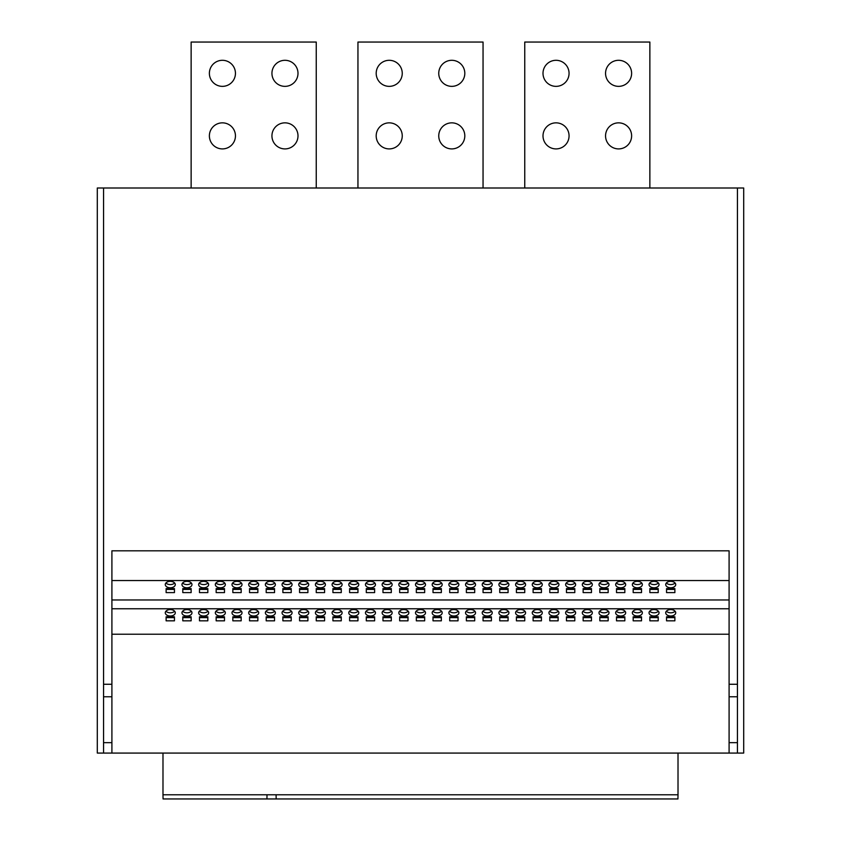 <?xml version="1.0" encoding="UTF-8"?>
<svg xmlns="http://www.w3.org/2000/svg" width="841" height="841" viewBox="0 0 841 841"><rect width="100%" height="100%" fill="white"/><g stroke="black" fill="none" stroke-linecap="round" stroke-linejoin="round"><path stroke-width="1.26" d="M284.962 122.849A13.036 13.036 0 0 0 271.937 135.885A13.036 13.036 0 0 0 284.962 148.91A13.036 13.036 0 0 0 297.998 135.885A13.036 13.036 0 0 0 284.962 122.849M222.413 122.849A13.036 13.036 0 0 0 209.377 135.885A13.036 13.036 0 0 0 222.413 148.91A13.036 13.036 0 0 0 235.448 135.885A13.036 13.036 0 0 0 222.413 122.849M618.587 122.849A13.036 13.036 0 0 0 605.552 135.885A13.036 13.036 0 0 0 618.587 148.91A13.036 13.036 0 0 0 631.623 135.885A13.036 13.036 0 0 0 618.587 122.849M556.038 122.849A13.036 13.036 0 0 0 543.002 135.885A13.036 13.036 0 0 0 556.038 148.91A13.036 13.036 0 0 0 569.063 135.885A13.036 13.036 0 0 0 556.038 122.849M451.775 122.849A13.036 13.036 0 0 0 438.75 135.885A13.036 13.036 0 0 0 451.775 148.91A13.036 13.036 0 0 0 464.81 135.885A13.036 13.036 0 0 0 451.775 122.849M389.225 122.849A13.036 13.036 0 0 0 376.19 135.885A13.036 13.036 0 0 0 389.225 148.91A13.036 13.036 0 0 0 402.25 135.885A13.036 13.036 0 0 0 389.225 122.849M618.587 60.3A13.036 13.036 0 0 0 605.552 73.325A13.036 13.036 0 0 0 618.587 86.36A13.036 13.036 0 0 0 631.623 73.325A13.036 13.036 0 0 0 618.587 60.3M556.038 60.3A13.036 13.036 0 0 0 543.002 73.325A13.036 13.036 0 0 0 556.038 86.36A13.036 13.036 0 0 0 569.063 73.325A13.036 13.036 0 0 0 556.038 60.3M284.962 60.3A13.036 13.036 0 0 0 271.937 73.325A13.036 13.036 0 0 0 284.962 86.36A13.036 13.036 0 0 0 297.998 73.325A13.036 13.036 0 0 0 284.962 60.3M222.413 60.3A13.036 13.036 0 0 0 209.377 73.325A13.036 13.036 0 0 0 222.413 86.36A13.036 13.036 0 0 0 235.448 73.325A13.036 13.036 0 0 0 222.413 60.3M451.775 60.3A13.036 13.036 0 0 0 438.75 73.325A13.036 13.036 0 0 0 451.775 86.36A13.036 13.036 0 0 0 464.81 73.325A13.036 13.036 0 0 0 451.775 60.3M389.225 60.3A13.036 13.036 0 0 0 376.19 73.325A13.036 13.036 0 0 0 389.225 86.36A13.036 13.036 0 0 0 402.25 73.325A13.036 13.036 0 0 0 389.225 60.3M370.46 609.567A5.004 3.217 180 0 0 365.457 612.784A5.004 3.217 180 0 0 370.46 616.001A5.004 3.217 180 0 0 375.464 612.784A5.004 3.217 180 0 0 370.46 609.567M366.108 611.186A5.004 3.217 180 0 0 370.46 612.805A5.004 3.217 180 0 0 374.802 611.186M387.133 609.567A5.004 3.217 180 0 0 382.129 612.784A5.004 3.217 180 0 0 387.133 616.001A5.004 3.217 180 0 0 392.137 612.784A5.004 3.217 180 0 0 387.133 609.567M382.792 611.186A5.004 3.217 180 0 0 387.133 612.805A5.004 3.217 180 0 0 391.486 611.186M337.094 609.567A5.004 3.217 180 0 0 332.09 612.784A5.004 3.217 180 0 0 337.094 616.001A5.004 3.217 180 0 0 342.098 612.784A5.004 3.217 180 0 0 337.094 609.567M332.752 611.186A5.004 3.217 180 0 0 337.094 612.805A5.004 3.217 180 0 0 341.435 611.186M353.777 609.567A5.004 3.217 180 0 0 348.773 612.784A5.004 3.217 180 0 0 353.777 616.001A5.004 3.217 180 0 0 358.781 612.784A5.004 3.217 180 0 0 353.777 609.567M349.435 611.186A5.004 3.217 180 0 0 353.777 612.805A5.004 3.217 180 0 0 358.119 611.186M437.183 609.567A5.004 3.217 180 0 0 432.179 612.784A5.004 3.217 180 0 0 437.183 616.001A5.004 3.217 180 0 0 442.187 612.784A5.004 3.217 180 0 0 437.183 609.567M432.842 611.186A5.004 3.217 180 0 0 437.183 612.805A5.004 3.217 180 0 0 441.525 611.186M453.867 609.567A5.004 3.217 180 0 0 448.863 612.784A5.004 3.217 180 0 0 453.867 616.001A5.004 3.217 180 0 0 458.871 612.784A5.004 3.217 180 0 0 453.867 609.567M449.515 611.186A5.004 3.217 180 0 0 453.867 612.805A5.004 3.217 180 0 0 458.208 611.186M403.817 609.567A5.004 3.217 180 0 0 398.813 612.784A5.004 3.217 180 0 0 403.817 616.001A5.004 3.217 180 0 0 408.821 612.784A5.004 3.217 180 0 0 403.817 609.567M399.475 611.186A5.004 3.217 180 0 0 403.817 612.805A5.004 3.217 180 0 0 408.158 611.186M420.5 609.567A5.004 3.217 180 0 0 415.496 612.784A5.004 3.217 180 0 0 420.5 616.001A5.004 3.217 180 0 0 425.504 612.784A5.004 3.217 180 0 0 420.5 609.567M416.158 611.186A5.004 3.217 180 0 0 420.5 612.805A5.004 3.217 180 0 0 424.842 611.186M237.004 609.567A5.004 3.217 180 0 0 232 612.784A5.004 3.217 180 0 0 237.004 616.001A5.004 3.217 180 0 0 242.008 612.784A5.004 3.217 180 0 0 237.004 609.567M232.663 611.186A5.004 3.217 180 0 0 237.004 612.805A5.004 3.217 180 0 0 241.356 611.186M253.688 609.567A5.004 3.217 180 0 0 248.684 612.784A5.004 3.217 180 0 0 253.688 616.001A5.004 3.217 180 0 0 258.692 612.784A5.004 3.217 180 0 0 253.688 609.567M249.346 611.186A5.004 3.217 180 0 0 253.688 612.805A5.004 3.217 180 0 0 258.029 611.186M203.648 609.567A5.004 3.217 180 0 0 198.644 612.784A5.004 3.217 180 0 0 203.648 616.001A5.004 3.217 180 0 0 208.652 612.784A5.004 3.217 180 0 0 203.648 609.567M199.306 611.186A5.004 3.217 180 0 0 203.648 612.805A5.004 3.217 180 0 0 207.99 611.186M220.331 609.567A5.004 3.217 180 0 0 215.328 612.784A5.004 3.217 180 0 0 220.331 616.001A5.004 3.217 180 0 0 225.335 612.784A5.004 3.217 180 0 0 220.331 609.567M215.979 611.186A5.004 3.217 180 0 0 220.331 612.805A5.004 3.217 180 0 0 224.673 611.186M303.738 609.567A5.004 3.217 180 0 0 298.734 612.784A5.004 3.217 180 0 0 303.738 616.001A5.004 3.217 180 0 0 308.742 612.784A5.004 3.217 180 0 0 303.738 609.567M299.385 611.186A5.004 3.217 180 0 0 303.738 612.805A5.004 3.217 180 0 0 308.079 611.186M320.41 609.567A5.004 3.217 180 0 0 315.407 612.784A5.004 3.217 180 0 0 320.41 616.001A5.004 3.217 180 0 0 325.414 612.784A5.004 3.217 180 0 0 320.41 609.567M316.069 611.186A5.004 3.217 180 0 0 320.41 612.805A5.004 3.217 180 0 0 324.763 611.186M270.371 609.567A5.004 3.217 180 0 0 265.367 612.784A5.004 3.217 180 0 0 270.371 616.001A5.004 3.217 180 0 0 275.375 612.784A5.004 3.217 180 0 0 270.371 609.567M266.029 611.186A5.004 3.217 180 0 0 270.371 612.805A5.004 3.217 180 0 0 274.713 611.186M287.054 609.567A5.004 3.217 180 0 0 282.05 612.784A5.004 3.217 180 0 0 287.054 616.001A5.004 3.217 180 0 0 292.058 612.784A5.004 3.217 180 0 0 287.054 609.567M282.713 611.186A5.004 3.217 180 0 0 287.054 612.805A5.004 3.217 180 0 0 291.396 611.186M637.352 609.567A5.004 3.217 180 0 0 632.348 612.784A5.004 3.217 180 0 0 637.352 616.001A5.004 3.217 180 0 0 642.356 612.784A5.004 3.217 180 0 0 637.352 609.567M633.01 611.186A5.004 3.217 180 0 0 637.352 612.805A5.004 3.217 180 0 0 641.694 611.186M654.035 609.567A5.004 3.217 180 0 0 649.031 612.784A5.004 3.217 180 0 0 654.035 616.001A5.004 3.217 180 0 0 659.039 612.784A5.004 3.217 180 0 0 654.035 609.567M649.694 611.186A5.004 3.217 180 0 0 654.035 612.805A5.004 3.217 180 0 0 658.377 611.186M603.996 609.567A5.004 3.217 180 0 0 598.992 612.784A5.004 3.217 180 0 0 603.996 616.001A5.004 3.217 180 0 0 609 612.784A5.004 3.217 180 0 0 603.996 609.567M599.644 611.186A5.004 3.217 180 0 0 603.996 612.805A5.004 3.217 180 0 0 608.337 611.186M620.669 609.567A5.004 3.217 180 0 0 615.665 612.784A5.004 3.217 180 0 0 620.669 616.001A5.004 3.217 180 0 0 625.672 612.784A5.004 3.217 180 0 0 620.669 609.567M616.327 611.186A5.004 3.217 180 0 0 620.669 612.805A5.004 3.217 180 0 0 625.021 611.186M670.719 609.567A5.004 3.217 180 0 0 665.715 612.784A5.004 3.217 180 0 0 670.719 616.001A5.004 3.217 180 0 0 675.722 612.784A5.004 3.217 180 0 0 670.719 609.567M666.366 611.186A5.004 3.217 180 0 0 670.719 612.805A5.004 3.217 180 0 0 675.06 611.186M503.906 609.567A5.004 3.217 180 0 0 498.902 612.784A5.004 3.217 180 0 0 503.906 616.001A5.004 3.217 180 0 0 508.91 612.784A5.004 3.217 180 0 0 503.906 609.567M499.565 611.186A5.004 3.217 180 0 0 503.906 612.805A5.004 3.217 180 0 0 508.248 611.186M520.59 609.567A5.004 3.217 180 0 0 515.586 612.784A5.004 3.217 180 0 0 520.59 616.001A5.004 3.217 180 0 0 525.593 612.784A5.004 3.217 180 0 0 520.59 609.567M516.237 611.186A5.004 3.217 180 0 0 520.59 612.805A5.004 3.217 180 0 0 524.931 611.186M470.54 609.567A5.004 3.217 180 0 0 465.536 612.784A5.004 3.217 180 0 0 470.54 616.001A5.004 3.217 180 0 0 475.543 612.784A5.004 3.217 180 0 0 470.54 609.567M466.198 611.186A5.004 3.217 180 0 0 470.54 612.805A5.004 3.217 180 0 0 474.892 611.186M487.223 609.567A5.004 3.217 180 0 0 482.219 612.784A5.004 3.217 180 0 0 487.223 616.001A5.004 3.217 180 0 0 492.227 612.784A5.004 3.217 180 0 0 487.223 609.567M482.881 611.186A5.004 3.217 180 0 0 487.223 612.805A5.004 3.217 180 0 0 491.565 611.186M570.629 609.567A5.004 3.217 180 0 0 565.625 612.784A5.004 3.217 180 0 0 570.629 616.001A5.004 3.217 180 0 0 575.633 612.784A5.004 3.217 180 0 0 570.629 609.567M566.287 611.186A5.004 3.217 180 0 0 570.629 612.805A5.004 3.217 180 0 0 574.971 611.186M587.312 609.567A5.004 3.217 180 0 0 582.308 612.784A5.004 3.217 180 0 0 587.312 616.001A5.004 3.217 180 0 0 592.316 612.784A5.004 3.217 180 0 0 587.312 609.567M582.971 611.186A5.004 3.217 180 0 0 587.312 612.805A5.004 3.217 180 0 0 591.654 611.186M537.262 609.567A5.004 3.217 180 0 0 532.258 612.784A5.004 3.217 180 0 0 537.262 616.001A5.004 3.217 180 0 0 542.266 612.784A5.004 3.217 180 0 0 537.262 609.567M532.921 611.186A5.004 3.217 180 0 0 537.262 612.805A5.004 3.217 180 0 0 541.615 611.186M553.946 609.567A5.004 3.217 180 0 0 548.942 612.784A5.004 3.217 180 0 0 553.946 616.001A5.004 3.217 180 0 0 558.95 612.784A5.004 3.217 180 0 0 553.946 609.567M549.604 611.186A5.004 3.217 180 0 0 553.946 612.805A5.004 3.217 180 0 0 558.287 611.186M186.965 609.567A5.004 3.217 180 0 0 181.961 612.784A5.004 3.217 180 0 0 186.965 616.001A5.004 3.217 180 0 0 191.969 612.784A5.004 3.217 180 0 0 186.965 609.567M182.623 611.186A5.004 3.217 180 0 0 186.965 612.805A5.004 3.217 180 0 0 191.306 611.186M186.965 581.341A5.004 3.217 180 0 0 181.961 584.558A5.004 3.217 180 0 0 186.965 587.775A5.004 3.217 180 0 0 191.969 584.558A5.004 3.217 180 0 0 186.965 581.341M182.623 582.96A5.004 3.217 180 0 0 186.965 584.579A5.004 3.217 180 0 0 191.306 582.96M170.281 609.567A5.004 3.217 180 0 0 165.278 612.784A5.004 3.217 180 0 0 170.281 616.001A5.004 3.217 180 0 0 175.285 612.784A5.004 3.217 180 0 0 170.281 609.567M165.94 611.186A5.004 3.217 180 0 0 170.281 612.805A5.004 3.217 180 0 0 174.634 611.186M170.281 581.341A5.004 3.217 180 0 0 165.278 584.558A5.004 3.217 180 0 0 170.281 587.775A5.004 3.217 180 0 0 175.285 584.558A5.004 3.217 180 0 0 170.281 581.341M165.94 582.96A5.004 3.217 180 0 0 170.281 584.579A5.004 3.217 180 0 0 174.634 582.96M203.648 581.341A5.004 3.217 180 0 0 198.644 584.558A5.004 3.217 180 0 0 203.648 587.775A5.004 3.217 180 0 0 208.652 584.558A5.004 3.217 180 0 0 203.648 581.341M199.306 582.96A5.004 3.217 180 0 0 203.648 584.579A5.004 3.217 180 0 0 207.99 582.96M220.331 581.341A5.004 3.217 180 0 0 215.328 584.558A5.004 3.217 180 0 0 220.331 587.775A5.004 3.217 180 0 0 225.335 584.558A5.004 3.217 180 0 0 220.331 581.341M215.979 582.96A5.004 3.217 180 0 0 220.331 584.579A5.004 3.217 180 0 0 224.673 582.96M237.004 581.341A5.004 3.217 180 0 0 232 584.558A5.004 3.217 180 0 0 237.004 587.775A5.004 3.217 180 0 0 242.008 584.558A5.004 3.217 180 0 0 237.004 581.341M232.663 582.96A5.004 3.217 180 0 0 237.004 584.579A5.004 3.217 180 0 0 241.356 582.96M253.688 581.341A5.004 3.217 180 0 0 248.684 584.558A5.004 3.217 180 0 0 253.688 587.775A5.004 3.217 180 0 0 258.692 584.558A5.004 3.217 180 0 0 253.688 581.341M249.346 582.96A5.004 3.217 180 0 0 253.688 584.579A5.004 3.217 180 0 0 258.029 582.96M270.371 581.341A5.004 3.217 180 0 0 265.367 584.558A5.004 3.217 180 0 0 270.371 587.775A5.004 3.217 180 0 0 275.375 584.558A5.004 3.217 180 0 0 270.371 581.341M266.029 582.96A5.004 3.217 180 0 0 270.371 584.579A5.004 3.217 180 0 0 274.713 582.96M287.054 581.341A5.004 3.217 180 0 0 282.05 584.558A5.004 3.217 180 0 0 287.054 587.775A5.004 3.217 180 0 0 292.058 584.558A5.004 3.217 180 0 0 287.054 581.341M282.713 582.96A5.004 3.217 180 0 0 287.054 584.579A5.004 3.217 180 0 0 291.396 582.96M303.738 581.341A5.004 3.217 180 0 0 298.734 584.558A5.004 3.217 180 0 0 303.738 587.775A5.004 3.217 180 0 0 308.742 584.558A5.004 3.217 180 0 0 303.738 581.341M299.385 582.96A5.004 3.217 180 0 0 303.738 584.579A5.004 3.217 180 0 0 308.079 582.96M320.41 581.341A5.004 3.217 180 0 0 315.407 584.558A5.004 3.217 180 0 0 320.41 587.775A5.004 3.217 180 0 0 325.414 584.558A5.004 3.217 180 0 0 320.41 581.341M316.069 582.96A5.004 3.217 180 0 0 320.41 584.579A5.004 3.217 180 0 0 324.763 582.96M337.094 581.341A5.004 3.217 180 0 0 332.09 584.558A5.004 3.217 180 0 0 337.094 587.775A5.004 3.217 180 0 0 342.098 584.558A5.004 3.217 180 0 0 337.094 581.341M332.752 582.96A5.004 3.217 180 0 0 337.094 584.579A5.004 3.217 180 0 0 341.435 582.96M353.777 581.341A5.004 3.217 180 0 0 348.773 584.558A5.004 3.217 180 0 0 353.777 587.775A5.004 3.217 180 0 0 358.781 584.558A5.004 3.217 180 0 0 353.777 581.341M349.435 582.96A5.004 3.217 180 0 0 353.777 584.579A5.004 3.217 180 0 0 358.119 582.96M370.46 581.341A5.004 3.217 180 0 0 365.457 584.558A5.004 3.217 180 0 0 370.46 587.775A5.004 3.217 180 0 0 375.464 584.558A5.004 3.217 180 0 0 370.46 581.341M366.108 582.96A5.004 3.217 180 0 0 370.46 584.579A5.004 3.217 180 0 0 374.802 582.96M387.133 581.341A5.004 3.217 180 0 0 382.129 584.558A5.004 3.217 180 0 0 387.133 587.775A5.004 3.217 180 0 0 392.137 584.558A5.004 3.217 180 0 0 387.133 581.341M382.792 582.96A5.004 3.217 180 0 0 387.133 584.579A5.004 3.217 180 0 0 391.486 582.96M403.817 581.341A5.004 3.217 180 0 0 398.813 584.558A5.004 3.217 180 0 0 403.817 587.775A5.004 3.217 180 0 0 408.821 584.558A5.004 3.217 180 0 0 403.817 581.341M399.475 582.96A5.004 3.217 180 0 0 403.817 584.579A5.004 3.217 180 0 0 408.158 582.96M420.5 581.341A5.004 3.217 180 0 0 415.496 584.558A5.004 3.217 180 0 0 420.5 587.775A5.004 3.217 180 0 0 425.504 584.558A5.004 3.217 180 0 0 420.5 581.341M416.158 582.96A5.004 3.217 180 0 0 420.5 584.579A5.004 3.217 180 0 0 424.842 582.96M437.183 581.341A5.004 3.217 180 0 0 432.179 584.558A5.004 3.217 180 0 0 437.183 587.775A5.004 3.217 180 0 0 442.187 584.558A5.004 3.217 180 0 0 437.183 581.341M432.842 582.96A5.004 3.217 180 0 0 437.183 584.579A5.004 3.217 180 0 0 441.525 582.96M453.867 581.341A5.004 3.217 180 0 0 448.863 584.558A5.004 3.217 180 0 0 453.867 587.775A5.004 3.217 180 0 0 458.871 584.558A5.004 3.217 180 0 0 453.867 581.341M449.515 582.96A5.004 3.217 180 0 0 453.867 584.579A5.004 3.217 180 0 0 458.208 582.96M470.54 581.341A5.004 3.217 180 0 0 465.536 584.558A5.004 3.217 180 0 0 470.54 587.775A5.004 3.217 180 0 0 475.543 584.558A5.004 3.217 180 0 0 470.54 581.341M466.198 582.96A5.004 3.217 180 0 0 470.54 584.579A5.004 3.217 180 0 0 474.892 582.96M487.223 581.341A5.004 3.217 180 0 0 482.219 584.558A5.004 3.217 180 0 0 487.223 587.775A5.004 3.217 180 0 0 492.227 584.558A5.004 3.217 180 0 0 487.223 581.341M482.881 582.96A5.004 3.217 180 0 0 487.223 584.579A5.004 3.217 180 0 0 491.565 582.96M503.906 581.341A5.004 3.217 180 0 0 498.902 584.558A5.004 3.217 180 0 0 503.906 587.775A5.004 3.217 180 0 0 508.91 584.558A5.004 3.217 180 0 0 503.906 581.341M499.565 582.96A5.004 3.217 180 0 0 503.906 584.579A5.004 3.217 180 0 0 508.248 582.96M520.59 581.341A5.004 3.217 180 0 0 515.586 584.558A5.004 3.217 180 0 0 520.59 587.775A5.004 3.217 180 0 0 525.593 584.558A5.004 3.217 180 0 0 520.59 581.341M516.237 582.96A5.004 3.217 180 0 0 520.59 584.579A5.004 3.217 180 0 0 524.931 582.96M537.262 581.341A5.004 3.217 180 0 0 532.258 584.558A5.004 3.217 180 0 0 537.262 587.775A5.004 3.217 180 0 0 542.266 584.558A5.004 3.217 180 0 0 537.262 581.341M532.921 582.96A5.004 3.217 180 0 0 537.262 584.579A5.004 3.217 180 0 0 541.615 582.96M553.946 581.341A5.004 3.217 180 0 0 548.942 584.558A5.004 3.217 180 0 0 553.946 587.775A5.004 3.217 180 0 0 558.95 584.558A5.004 3.217 180 0 0 553.946 581.341M549.604 582.96A5.004 3.217 180 0 0 553.946 584.579A5.004 3.217 180 0 0 558.287 582.96M570.629 581.341A5.004 3.217 180 0 0 565.625 584.558A5.004 3.217 180 0 0 570.629 587.775A5.004 3.217 180 0 0 575.633 584.558A5.004 3.217 180 0 0 570.629 581.341M566.287 582.96A5.004 3.217 180 0 0 570.629 584.579A5.004 3.217 180 0 0 574.971 582.96M587.312 581.341A5.004 3.217 180 0 0 582.308 584.558A5.004 3.217 180 0 0 587.312 587.775A5.004 3.217 180 0 0 592.316 584.558A5.004 3.217 180 0 0 587.312 581.341M582.971 582.96A5.004 3.217 180 0 0 587.312 584.579A5.004 3.217 180 0 0 591.654 582.96M603.996 581.341A5.004 3.217 180 0 0 598.992 584.558A5.004 3.217 180 0 0 603.996 587.775A5.004 3.217 180 0 0 609 584.558A5.004 3.217 180 0 0 603.996 581.341M599.644 582.96A5.004 3.217 180 0 0 603.996 584.579A5.004 3.217 180 0 0 608.337 582.96M620.669 581.341A5.004 3.217 180 0 0 615.665 584.558A5.004 3.217 180 0 0 620.669 587.775A5.004 3.217 180 0 0 625.672 584.558A5.004 3.217 180 0 0 620.669 581.341M616.327 582.96A5.004 3.217 180 0 0 620.669 584.579A5.004 3.217 180 0 0 625.021 582.96M637.352 581.341A5.004 3.217 180 0 0 632.348 584.558A5.004 3.217 180 0 0 637.352 587.775A5.004 3.217 180 0 0 642.356 584.558A5.004 3.217 180 0 0 637.352 581.341M633.01 582.96A5.004 3.217 180 0 0 637.352 584.579A5.004 3.217 180 0 0 641.694 582.96M654.035 581.341A5.004 3.217 180 0 0 649.031 584.558A5.004 3.217 180 0 0 654.035 587.775A5.004 3.217 180 0 0 659.039 584.558A5.004 3.217 180 0 0 654.035 581.341M649.694 582.96A5.004 3.217 180 0 0 654.035 584.579A5.004 3.217 180 0 0 658.377 582.96M670.719 581.341A5.004 3.217 180 0 0 665.715 584.558A5.004 3.217 180 0 0 670.719 587.775A5.004 3.217 180 0 0 675.722 584.558A5.004 3.217 180 0 0 670.719 581.341M666.366 582.96A5.004 3.217 180 0 0 670.719 584.579A5.004 3.217 180 0 0 675.06 582.96M737.441 753.073L729.094 753.073L729.094 742.656L737.441 742.656L737.441 753.073L743.696 753.073L743.696 188.006L97.304 188.006L97.304 753.073L103.559 753.073L103.559 742.656L111.906 742.656L111.906 753.073L103.559 753.073M266.996 794.777L266.944 798.95L677.941 798.95L678.014 794.777L162.986 794.777L162.986 753.073M111.906 753.073L729.094 753.073M674.881 592.6L674.881 588.584L666.545 588.584L666.545 592.6L674.881 592.6M666.545 588.584L666.545 589.404L674.881 589.404L674.881 588.584M658.209 592.6L658.209 588.584L649.862 588.584L649.862 592.6L658.209 592.6M649.862 588.584L649.862 589.404L658.209 589.404L658.209 588.584M641.525 592.6L641.525 588.584L633.178 588.584L633.178 592.6L641.525 592.6M633.178 588.584L633.178 589.404L641.525 589.404L641.525 588.584M624.842 592.6L624.842 588.584L616.506 588.584L616.506 592.6L624.842 592.6M616.506 588.584L616.506 589.404L624.842 589.404L624.842 588.584M608.159 592.6L608.159 588.584L599.822 588.584L599.822 592.6L608.159 592.6M599.822 588.584L599.822 589.404L608.159 589.404L608.159 588.584M591.475 592.6L591.475 588.584L583.139 588.584L583.139 592.6L591.475 592.6M583.139 588.584L583.139 589.404L591.475 589.404L591.475 588.584M574.802 592.6L574.802 588.584L566.456 588.584L566.456 592.6L574.802 592.6M566.456 588.584L566.456 589.404L574.802 589.404L574.802 588.584M558.119 592.6L558.119 588.584L549.783 588.584L549.783 592.6L558.119 592.6M549.783 588.584L549.783 589.404L558.119 589.404L558.119 588.584M541.436 592.6L541.436 588.584L533.099 588.584L533.099 592.6L541.436 592.6M533.099 588.584L533.099 589.404L541.436 589.404L541.436 588.584M524.752 592.6L524.752 588.584L516.416 588.584L516.416 592.6L524.752 592.6M516.416 588.584L516.416 589.404L524.752 589.404L524.752 588.584M508.08 592.6L508.08 588.584L499.733 588.584L499.733 592.6L508.08 592.6M499.733 588.584L499.733 589.404L508.08 589.404L508.08 588.584M491.396 592.6L491.396 588.584L483.049 588.584L483.049 592.6L491.396 592.6M483.049 588.584L483.049 589.404L491.396 589.404L491.396 588.584M474.713 592.6L474.713 588.584L466.377 588.584L466.377 592.6L474.713 592.6M466.377 588.584L466.377 589.404L474.713 589.404L474.713 588.584M458.03 592.6L458.03 588.584L449.693 588.584L449.693 592.6L458.03 592.6M449.693 588.584L449.693 589.404L458.03 589.404L458.03 588.584M441.346 592.6L441.346 588.584L433.01 588.584L433.01 592.6L441.346 592.6M433.01 588.584L433.01 589.404L441.346 589.404L441.346 588.584M424.673 592.6L424.673 588.584L416.327 588.584L416.327 592.6L424.673 592.6M416.327 588.584L416.327 589.404L424.673 589.404L424.673 588.584M407.99 592.6L407.99 588.584L399.654 588.584L399.654 592.6L407.99 592.6M399.654 588.584L399.654 589.404L407.99 589.404L407.99 588.584M391.307 592.6L391.307 588.584L382.97 588.584L382.97 592.6L391.307 592.6M382.97 588.584L382.97 589.404L391.307 589.404L391.307 588.584M374.623 592.6L374.623 588.584L366.287 588.584L366.287 592.6L374.623 592.6M366.287 588.584L366.287 589.404L374.623 589.404L374.623 588.584M357.951 592.6L357.951 588.584L349.604 588.584L349.604 592.6L357.951 592.6M349.604 588.584L349.604 589.404L357.951 589.404L357.951 588.584M341.267 592.6L341.267 588.584L332.92 588.584L332.92 592.6L341.267 592.6M332.92 588.584L332.92 589.404L341.267 589.404L341.267 588.584M324.584 592.6L324.584 588.584L316.248 588.584L316.248 592.6L324.584 592.6M316.248 588.584L316.248 589.404L324.584 589.404L324.584 588.584M307.901 592.6L307.901 588.584L299.564 588.584L299.564 592.6L307.901 592.6M299.564 588.584L299.564 589.404L307.901 589.404L307.901 588.584M291.217 592.6L291.217 588.584L282.881 588.584L282.881 592.6L291.217 592.6M282.881 588.584L282.881 589.404L291.217 589.404L291.217 588.584M274.544 592.6L274.544 588.584L266.198 588.584L266.198 592.6L274.544 592.6M266.198 588.584L266.198 589.404L274.544 589.404L274.544 588.584M257.861 592.6L257.861 588.584L249.525 588.584L249.525 592.6L257.861 592.6M249.525 588.584L249.525 589.404L257.861 589.404L257.861 588.584M241.178 592.6L241.178 588.584L232.841 588.584L232.841 592.6L241.178 592.6M232.841 588.584L232.841 589.404L241.178 589.404L241.178 588.584M224.494 592.6L224.494 588.584L216.158 588.584L216.158 592.6L224.494 592.6M216.158 588.584L216.158 589.404L224.494 589.404L224.494 588.584M207.822 592.6L207.822 588.584L199.475 588.584L199.475 592.6L207.822 592.6M199.475 588.584L199.475 589.404L207.822 589.404L207.822 588.584M729.094 696.779L729.094 684.269L737.441 684.269L737.441 696.779L729.094 696.779L729.094 742.656M737.441 742.656L737.441 696.779M103.559 188.006L103.559 742.656M737.441 188.006L737.441 684.269M729.094 684.269L729.094 550.823L111.906 550.823L111.906 684.269L103.559 684.269M103.559 696.779L111.906 696.779L111.906 684.269M111.906 742.656L111.906 696.779M111.906 634.23L729.094 634.23M349.604 616.8L349.604 620.826L357.951 620.826L357.951 616.8L349.604 616.8L349.604 617.63L357.951 617.63L357.951 616.8M366.287 616.8L366.287 620.826L374.623 620.826L374.623 616.8L366.287 616.8L366.287 617.63L374.623 617.63L374.623 616.8M316.248 616.8L316.248 620.826L324.584 620.826L324.584 616.8L316.248 616.8L316.248 617.63L324.584 617.63L324.584 616.8M332.92 616.8L332.92 620.826L341.267 620.826L341.267 616.8L332.92 616.8L332.92 617.63L341.267 617.63L341.267 616.8M416.327 616.8L416.327 620.826L424.673 620.826L424.673 616.8L416.327 616.8L416.327 617.63L424.673 617.63L424.673 616.8M433.01 616.8L433.01 620.826L441.346 620.826L441.346 616.8L433.01 616.8L433.01 617.63L441.346 617.63L441.346 616.8M382.97 616.8L382.97 620.826L391.307 620.826L391.307 616.8L382.97 616.8L382.97 617.63L391.307 617.63L391.307 616.8M399.654 616.8L399.654 620.826L407.99 620.826L407.99 616.8L399.654 616.8L399.654 617.63L407.99 617.63L407.99 616.8M216.158 616.8L216.158 620.826L224.494 620.826L224.494 616.8L216.158 616.8L216.158 617.63L224.494 617.63L224.494 616.8M232.841 616.8L232.841 620.826L241.178 620.826L241.178 616.8L232.841 616.8L232.841 617.63L241.178 617.63L241.178 616.8M182.791 616.8L182.791 620.826L191.138 620.826L191.138 616.8L182.791 616.8L182.791 617.63L191.138 617.63L191.138 616.8M199.475 616.8L199.475 620.826L207.822 620.826L207.822 616.8L199.475 616.8L199.475 617.63L207.822 617.63L207.822 616.8M282.881 616.8L282.881 620.826L291.217 620.826L291.217 616.8L282.881 616.8L282.881 617.63L291.217 617.63L291.217 616.8M299.564 616.8L299.564 620.826L307.901 620.826L307.901 616.8L299.564 616.8L299.564 617.63L307.901 617.63L307.901 616.8M249.525 616.8L249.525 620.826L257.861 620.826L257.861 616.8L249.525 616.8L249.525 617.63L257.861 617.63L257.861 616.8M266.198 616.8L266.198 620.826L274.544 620.826L274.544 616.8L266.198 616.8L266.198 617.63L274.544 617.63L274.544 616.8M616.506 616.8L616.506 620.826L624.842 620.826L624.842 616.8L616.506 616.8L616.506 617.63L624.842 617.63L624.842 616.8M633.178 616.8L633.178 620.826L641.525 620.826L641.525 616.8L633.178 616.8L633.178 617.63L641.525 617.63L641.525 616.8M583.139 616.8L583.139 620.826L591.475 620.826L591.475 616.8L583.139 616.8L583.139 617.63L591.475 617.63L591.475 616.8M599.822 616.8L599.822 620.826L608.159 620.826L608.159 616.8L599.822 616.8L599.822 617.63L608.159 617.63L608.159 616.8M666.545 616.8L666.545 620.826L674.881 620.826L674.881 616.8L666.545 616.8L666.545 617.63L674.881 617.63L674.881 616.8M649.862 616.8L649.862 620.826L658.209 620.826L658.209 616.8L649.862 616.8L649.862 617.63L658.209 617.63L658.209 616.8M483.049 616.8L483.049 620.826L491.396 620.826L491.396 616.8L483.049 616.8L483.049 617.63L491.396 617.63L491.396 616.8M499.733 616.8L499.733 620.826L508.08 620.826L508.08 616.8L499.733 616.8L499.733 617.63L508.08 617.63L508.08 616.8M449.693 616.8L449.693 620.826L458.03 620.826L458.03 616.8L449.693 616.8L449.693 617.63L458.03 617.63L458.03 616.8M466.377 616.8L466.377 620.826L474.713 620.826L474.713 616.8L466.377 616.8L466.377 617.63L474.713 617.63L474.713 616.8M549.783 616.8L549.783 620.826L558.119 620.826L558.119 616.8L549.783 616.8L549.783 617.63L558.119 617.63L558.119 616.8M566.456 616.8L566.456 620.826L574.802 620.826L574.802 616.8L566.456 616.8L566.456 617.63L574.802 617.63L574.802 616.8M516.416 616.8L516.416 620.826L524.752 620.826L524.752 616.8L516.416 616.8L516.416 617.63L524.752 617.63L524.752 616.8M533.099 616.8L533.099 620.826L541.436 620.826L541.436 616.8L533.099 616.8L533.099 617.63L541.436 617.63L541.436 616.8M166.119 616.8L166.119 620.826L174.455 620.826L174.455 616.8L166.119 616.8L166.119 617.63L174.455 617.63L174.455 616.8M111.906 608.758L729.094 608.758M111.906 599.969L729.094 599.969M182.791 588.584L182.791 592.6L191.138 592.6L191.138 588.584L182.791 588.584L182.791 589.404L191.138 589.404L191.138 588.584M166.119 588.584L166.119 592.6L174.455 592.6L174.455 588.584L166.119 588.584L166.119 589.404L174.455 589.404L174.455 588.584M111.906 580.542L729.094 580.542M678.014 794.777L678.014 753.073M266.944 798.95L163.059 798.95L162.986 794.777M276.174 798.95L276.069 794.777M483.049 188.006L483.049 42.05L357.951 42.05L357.951 188.006M316.248 188.006L316.248 42.05L191.138 42.05L191.138 188.006M649.862 188.006L649.862 42.05L524.752 42.05L524.752 188.006"/></g></svg>
